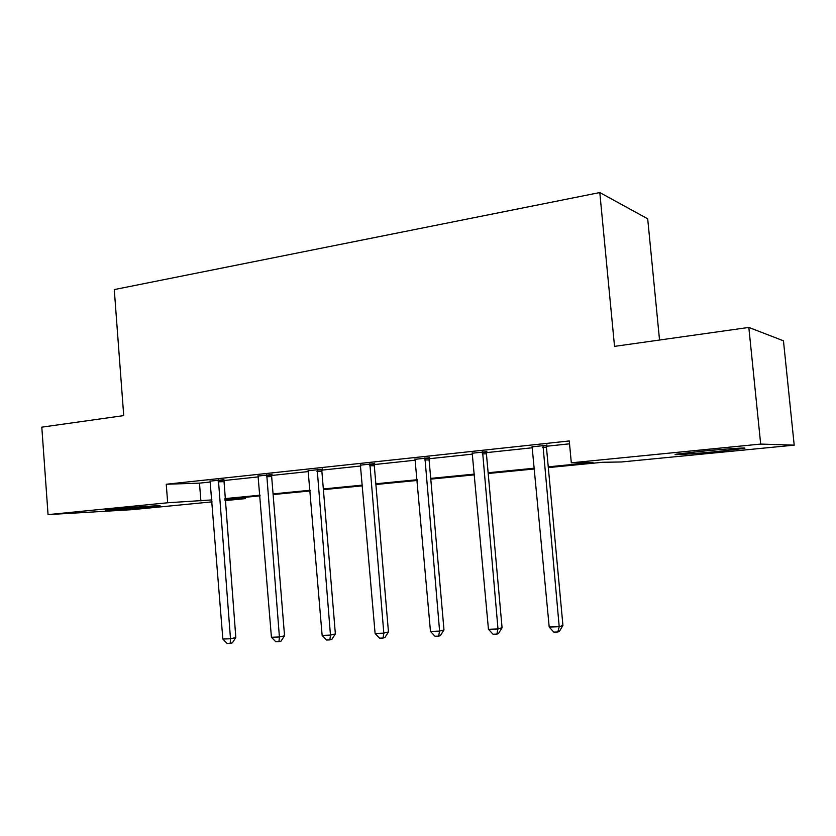 <?xml version="1.0" encoding="UTF-8"?>
<svg xmlns="http://www.w3.org/2000/svg" width="836" height="836" viewBox="0 0 836 836"><rect width="100%" height="100%" fill="white"/><g stroke="black" fill="none" stroke-linecap="round" stroke-linejoin="round"><path stroke-width="1.25" d="M115.253 509.009C133.823 507.149 165.591 504.954 159.31 505.947L149.644 507.055C131.618 508.842 100.153 511.047 105.973 510.085L115.253 509.009M701.08 451.315C726.641 448.765 752.212 447.114 743.037 448.566L717.999 451.44C693.305 453.885 668.048 455.547 676.826 454.115L701.08 451.315M659.541 340.033L647.691 218.802L599.799 192.552L114.271 289.58L123.718 415.607L41.8 427.154L48.049 514.61L167.67 502.77L211.947 499.907M599.799 192.552L614.533 346.376L748.837 327.43L783.457 340.806L794.2 445.149L621.65 461.963L602.505 462.287L548.322 467.596M245.335 497.295L245.439 498.611L225.03 500.607M212.104 501.861L131.691 509.699L48.049 514.61M548.259 466.843L593.006 462.444L571.312 462.82L569.264 440.959L166.249 484.243L199.49 483.145L210.494 481.975M223.578 480.585L258.491 476.875M271.71 475.465L308.568 471.546M321.923 470.125L360.859 465.986M374.35 464.555L415.523 460.176M429.15 458.734L472.727 454.094M486.479 452.631L532.636 447.73M546.525 446.257L569.535 443.811M546.786 445.264L532.281 446.811M486.73 451.67L472.382 453.196M429.38 457.783L415.199 459.298M374.58 463.625L360.546 465.13M322.142 469.226L308.265 470.699M271.919 474.576L258.199 476.039M223.776 479.718L210.202 481.128M748.837 327.43L760.676 444.073L794.2 445.149M166.249 484.243L167.67 502.77M571.312 462.82L760.676 444.073M224.874 498.632L260.017 495.184M273.058 493.898L310.166 490.251M323.344 488.955L362.542 485.099M375.845 483.793L417.289 479.718M430.718 478.401L474.576 474.085M488.13 472.758L534.591 468.191M224.957 499.709L245.439 498.611M534.653 468.933L488.193 473.489M474.639 474.817L430.78 479.122M417.352 480.439L375.897 484.493M362.594 485.8L323.396 489.645M310.219 490.931L273.121 494.567M260.069 495.852L224.926 499.291M199.49 483.145L200.88 500.994M542.961 445.191L559.2 626.707L549.2 627.073L532.062 446.361M546.911 444.773L546.462 447.49L562.931 625.464L559.2 626.707L557.831 631.985L553.84 632.131L549.2 627.073M562.931 625.464L559.336 631.473L557.831 631.985M482.571 451.649L497.995 628.954L488.454 629.299L472.173 452.757M486.855 451.189L486.427 453.844L502.07 627.721L497.995 628.954L496.845 634.106L493.031 634.231L488.454 629.299M502.07 627.721L498.475 633.594L496.845 634.106M424.928 457.804L439.59 631.096L430.477 631.431L415.001 458.87M429.505 457.323L429.098 459.915L443.979 629.874L439.59 631.096L438.639 636.123L435.002 636.248L430.477 631.431M443.979 629.874L440.394 635.621L438.639 636.123M369.857 463.698L383.808 633.134L375.103 633.458L360.358 464.711M374.695 463.175L374.298 465.715L388.468 631.932L383.808 633.134L383.034 638.046L379.554 638.171L375.103 633.458M388.468 631.932L384.905 637.554L383.034 638.046M317.178 469.32L330.46 635.088L322.132 635.402L308.087 470.292M322.247 468.777L321.87 471.264L335.372 633.907L330.46 635.088L329.865 639.895L326.531 640.01L322.132 635.402M335.372 633.907L331.829 639.404L329.865 639.895M266.736 474.712L279.412 636.969L271.428 637.262L258.031 475.642M272.024 474.158L271.658 476.572L284.543 635.788L279.412 636.969L278.963 641.651L275.775 641.766L271.428 637.262M284.543 635.788L281.011 641.17L278.963 641.651M218.405 479.874L230.496 638.756L222.846 639.038L210.055 480.773M223.87 479.331L235.825 637.596L230.496 638.756L230.193 643.344L227.131 643.448L222.846 639.038M235.825 637.596L232.324 642.863L230.193 643.344M542.783 445.839L546.608 445.901M542.648 447.448L546.462 447.49M482.403 452.276L486.562 452.286M482.267 453.844L486.427 453.844M424.772 458.421L429.223 458.389M424.646 459.957L429.098 459.915M369.7 464.293L374.423 464.22M369.575 465.788L374.298 465.715M317.022 469.905L321.985 469.801M316.907 471.368L321.87 471.264M266.59 475.287L271.773 475.151M266.475 476.719L271.658 476.572M218.269 480.439L223.64 480.272M218.154 481.839L223.536 481.661"/></g></svg>
